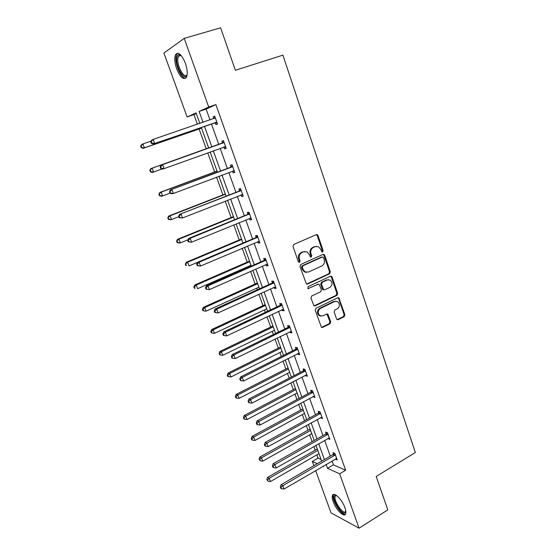 <?xml version="1.0" encoding="UTF-8"?>
<svg xmlns="http://www.w3.org/2000/svg" width="556" height="556" viewBox="0 0 556 556"><rect width="100%" height="100%" fill="white"/><g stroke="black" fill="none" stroke-linecap="round" stroke-linejoin="round"><path stroke-width="0.83" d="M321.882 251.944L322.591 251.965L323.112 250.589L317.99 235.529L317.261 234.667L316.274 234.646L293.783 244.48L293.019 246.475L298.322 261.73L299.545 262.335L300.08 260.938L299.399 258.971C298.683 256.087 299.489 253.967 301.832 252.605L303.708 251.771L307.058 251.882L309.268 254.551L310.422 257.087L311.151 257.108L311.68 255.725L311.006 253.772C310.304 250.909 311.103 248.803 313.403 247.455L315.259 246.635L318.491 246.718L320.736 249.415L321.882 251.944L322.341 250.61L317.226 235.577L316.288 234.639M298.829 262.321L299.336 260.938L298.655 258.978L299.399 258.971M310.443 257.101L310.922 255.739L310.248 253.786L311.006 253.772M333.197 501.637C332.161 498.711 331.939 496.584 332.523 495.264C333.954 491.476 342.183 499.642 344.922 507.732C345.936 510.644 346.152 512.75 345.575 514.043C344.046 517.844 335.866 509.532 333.197 501.637M176.641 68.763C174.535 62.474 174.188 57.713 175.606 54.474C178.42 51.583 181.673 54.481 185.363 63.189C187.448 69.507 187.789 74.24 186.378 77.381C183.529 80.252 180.283 77.381 176.641 68.763M336.533 318.894L337.103 319.63L338.194 319.672L344.199 316.684L344.922 314.731L338.812 297.808L337.763 297.773L315.954 308.309L315.21 310.297L321.451 327.38L322.591 327.428L329.979 323.759L330.716 321.785L327.741 314.091L326.636 314.05L322.96 315.85L319.95 315.718C317.49 313.167 317.636 310.741 320.395 308.434L334.74 301.484L337.582 301.574C340.091 304.076 339.98 306.502 337.249 308.844L334.886 310.005L334.156 311.965L336.533 318.894M196.303 113.632L187.143 117.003L163.888 53.028L184.224 38.378L220.628 27.8L235.355 70.278L282.9 55.141L415.346 452.514L376.203 476.45L387.796 509.866L359.065 528.2L331.029 512.875L315.655 470.584M184.224 38.378L208.715 107.002L199.124 111.45L203.037 122.327M332.043 461L333.426 464.865L345.644 470.237L215.888 104.597L208.715 107.002M345.644 470.237L339.646 473.809L359.065 528.2M329.597 273.781L330.327 271.828L324.704 255.28L324.016 254.446L323.008 254.426L300.733 264.482L299.969 266.477L306.425 284.012L307.531 284.06L329.597 273.781L328.818 273.767L329.548 271.808L323.933 255.294L323.078 254.391M314.098 305.883L336.151 295.305L336.88 293.353L331.327 277.027L332.106 277.055L337.666 293.401L336.943 295.361L315.106 305.876L313.98 305.821L310.936 298.002L311.68 296.014L320.652 291.761L321.396 289.787L319.151 284.318L318.074 284.276L307.948 288.627L308.698 288.675M332.106 277.055L331.459 276.256L330.424 276.221L308.017 286.701L307.92 288.64M193.94 114.717L197.394 124.259M199.104 129.006L206.241 148.73M207.729 152.865L214.637 171.964M216.52 177.176L222.928 194.913M225.194 201.182L231.129 217.584M233.763 224.881L239.226 239.99M242.228 248.289L247.232 262.126M248.727 266.268L249.018 267.075M250.582 271.404L255.141 284.005M256.657 288.21L257.247 289.836M258.839 294.242L262.953 305.626M264.496 309.894L265.372 312.319M266.991 316.795L270.682 326.998M272.245 331.327L273.406 334.531M275.046 339.07L278.313 348.119M279.897 352.504L281.336 356.479M282.997 361.08L285.86 369.003M287.466 373.444L289.176 378.156M290.857 382.82L293.325 389.638M294.951 394.141L296.918 399.576M298.628 404.302L300.699 410.043M302.346 414.602L304.57 420.746M306.3 425.535L307.989 430.219M309.657 434.827L312.131 441.666M313.883 446.51L315.203 450.165M316.885 454.829L318.081 458.116L321.062 459.43M313.869 465.678L312.333 461.438L317.295 463.683M318.081 458.116L312.333 461.438M323.022 466.275L323.634 466.553L323.439 466.032M326.143 464.448L327.54 468.326L339.646 473.809M204.497 126.379L211.885 146.909M213.302 150.85L220.579 171.074M222.025 175.098L229.162 194.941M230.636 199.034L237.641 218.501M239.143 222.678L246.016 241.777M247.545 246.023L254.287 264.76M255.843 269.083L262.46 287.466M264.037 291.858L270.529 309.894M272.134 314.355L278.5 332.05M280.134 336.575L286.382 353.943M288.029 358.53L294.166 375.571M295.841 380.221L301.852 396.942M303.548 401.654L309.456 418.063M311.172 422.838L316.962 438.934M318.699 443.764L324.384 459.562M199.84 123.425L196.032 112.882L187.143 117.003M321.674 461.139L315.968 445.321M314.223 440.484L308.406 424.367M306.683 419.585L300.761 403.156M299.058 398.437L293.019 381.694M291.337 377.037L285.179 359.975M283.518 355.374L277.249 337.992M275.609 333.454L269.222 315.738M267.61 311.27L261.091 293.207M259.506 288.807L252.862 270.397M251.298 266.074L244.529 247.309M243 243.055L236.098 223.929M234.59 219.745L227.557 200.25M226.077 196.15L218.904 176.273M217.452 172.249L210.147 151.99M208.722 148.049L201.3 127.484M333.426 464.865L327.54 468.326M215.888 104.597L206.13 109.101L210.008 119.936M211.454 123.974L218.772 144.435M220.183 148.362L227.39 168.517M228.829 172.527L235.904 192.3M237.363 196.386L244.306 215.791M245.794 219.954L252.605 238.99M254.12 243.222L260.806 261.897M262.349 266.206L268.902 284.533M270.466 288.911L276.902 306.891M278.493 311.339L284.804 328.978M286.423 333.496L292.616 350.808M294.256 355.381L300.33 372.374M301.991 377.01L307.961 393.683M309.643 398.381L315.495 414.741M317.198 419.502L322.939 435.557M324.662 440.373L330.299 456.128M206.13 109.101L199.124 111.45M333.482 454.078L332.961 452.612L334.865 453.397L337.207 459.965L335.275 459.11M326.15 433.534L325.621 432.047L327.512 432.756L329.882 439.4L327.929 438.517M318.741 412.747L318.206 411.245L320.075 411.871L322.466 418.592L320.499 417.674M311.235 391.723L310.7 390.201L312.548 390.743L314.967 397.54L312.972 396.588M303.645 370.442L303.096 368.906L304.931 369.358L307.378 376.238L305.543 375.759L305.362 375.251M295.966 348.911L295.41 347.354L297.217 347.715L299.698 354.679L297.884 354.29L297.662 353.658M288.196 327.116L287.633 325.545L289.419 325.816L291.928 332.863L290.135 332.564L289.864 331.807M280.328 305.063L279.758 303.472L281.517 303.645L284.06 310.783L282.295 310.575L281.975 309.685M272.364 282.74L271.787 281.127L273.524 281.204L276.096 288.432L274.351 288.314L273.99 287.299M264.302 260.138L263.725 258.512L265.434 258.491L268.041 265.803L266.317 265.789L265.907 264.635M256.142 237.266L255.558 235.612L257.24 235.494L259.881 242.896L258.186 242.986L257.72 241.686M247.886 214.109L247.288 212.434L248.949 212.211L251.618 219.71L249.95 219.898L249.435 218.459M239.518 190.659L238.913 188.97L240.546 188.637L243.25 196.226L241.61 196.518L241.047 194.934M231.053 166.918L230.441 165.208L232.047 164.771L234.785 172.45L233.166 172.853L232.561 171.144M222.476 142.878L221.858 141.141L223.436 140.592L226.209 148.376L224.617 148.89L224.005 147.159M213.789 118.532L213.163 116.774L214.713 116.114L217.521 123.995L215.964 124.62L215.339 122.869M213.163 116.774L214.755 116.232M224.617 148.89L226.188 148.32M233.166 172.853L234.715 172.27M241.61 196.518L243.139 195.914M249.95 219.898L251.465 219.272M258.186 242.986L259.68 242.346M266.317 265.789L267.797 265.136M274.351 288.314L275.818 287.647M282.295 310.575L283.741 309.887M290.135 332.564L291.566 331.862M297.884 354.29L299.302 353.574M305.543 375.759L306.947 375.029M313.111 396.977L314.501 396.226M320.59 417.945L321.966 417.181M327.984 438.663L329.291 437.919M335.289 459.152L336.297 458.561M316.267 246.343L315.259 246.635M310.248 253.786C309.546 250.923 310.345 248.824 312.646 247.483L314.494 246.662M304.792 251.465L303.708 251.771M298.655 258.978C297.94 256.101 298.746 253.981 301.088 252.619L302.964 251.785M306.592 284.095L328.818 273.767M323.522 257.602L322.334 257.004L302.805 265.851L302.269 267.248L302.985 269.312L305.077 271.884L308.552 272.03L321.854 265.928C324.127 264.573 324.912 262.481 324.217 259.645L323.522 257.602M306.488 272.35L304.327 271.87L302.242 269.299L301.526 267.241L302.054 265.844L321.563 257.011M318.247 284.213L307.948 288.627M329.854 287.396C332.641 285.019 332.724 282.566 330.104 280.029L327.31 279.946L322.237 282.33L321.493 284.297L323.724 289.752L324.794 289.794L329.854 287.396M328.353 279.661L327.31 279.946M323.842 289.815L322.953 289.711L322.327 288.932L320.722 284.262L321.465 282.295L326.539 279.918M331.327 277.027L330.556 276.172M335.928 301.171L334.74 301.484M320.826 316.086L319.179 315.627C316.725 313.084 316.878 310.658 319.63 308.358L333.954 301.415M321.528 327.421L329.201 323.655L329.937 321.681L326.879 313.959M337.165 319.665L343.406 316.593L344.122 314.647L338.632 298.509L337.944 297.703M151.114 141.106L142.961 143.907L144.442 147.82L143.212 148.334L201.543 128.158M141.731 147.458L141.134 145.894L140.654 146.11L141.245 147.667L144.442 147.82L201.515 128.082M140.654 146.11L141.745 144.442L142.961 143.907L141.134 145.894M143.212 148.334L141.245 147.667M150.718 141.724L151.322 143.344L151.851 143.121L151.239 141.495L150.718 141.724L151.83 140.008L153.143 139.431L215.339 117.879M151.239 141.495L153.143 139.431L154.665 143.49L153.345 144.053L214.54 122.911L217.181 123.036M216.896 122.23L154.665 143.49L151.851 143.121M215.165 118.039L213.622 118.692L215.123 117.274M151.322 143.344L153.345 144.053M208.653 147.861L150.871 168.6L152.129 168.176L153.588 172.033L162.213 168.92M208.66 147.889L152.129 168.176L149.807 170.303L150.391 171.846L150.891 171.679L150.308 170.136M150.891 171.679L153.588 172.033L152.323 172.443L150.391 171.846M149.807 170.303L150.871 168.6M217.028 171.067L159.885 192.452L161.177 192.14L162.616 195.948L170.018 193.161M217.076 171.206L161.177 192.14L158.849 194.197L159.426 195.719L159.933 195.601L159.357 194.072M159.933 195.601L162.616 195.948L161.323 196.247L159.426 195.719M158.849 194.197L159.885 192.452M223.408 142.802L161.233 165.097L224.054 142.336M160.684 166.675L162.581 164.639L164.083 168.649L162.727 169.087L160.747 168.454L161.289 168.28L160.684 166.675L160.149 166.856L160.747 168.454M225.59 146.638L164.083 168.649L161.289 168.28M221.83 143.344L223.797 141.606M225.819 147.298L223.561 147.138M161.233 165.097L160.149 166.856M232.019 166.96L170.511 189.853L232.658 166.487M170.011 191.528L171.894 189.52L173.382 193.474L171.992 193.794L170.046 193.238L170.602 193.106L170.011 191.528L169.455 191.66L170.046 193.238M234.173 170.734L173.382 193.474L170.602 193.106M230.413 167.391L232.352 165.639M234.361 171.255L232.491 171.144M170.511 189.853L169.455 191.66M187.157 74.622C184.967 82.691 175.07 66.22 176.857 57.574C177.197 55.649 177.948 54.648 179.108 54.564L181.103 55.385M181.173 55.461L180.047 55.176L178.518 56.225L177.955 57.956C176.391 65.33 184.495 80.008 187.15 74.56L187.17 74.518M177.739 53.181L176.787 54.21L176.085 56.378C174.57 63.731 181.277 79.035 185.662 78.257M345.839 511.402L345.109 512.778C341.586 515.53 330.924 497.641 334.74 495.438L336.352 495.354M336.568 495.507L335.296 496.216C333.086 499.691 342.357 514.175 345.304 511.77L345.804 511.138M333.732 494.388L333.489 494.764C330.903 498.801 341.273 515.766 345.457 514.251M225.298 193.988L168.788 216.013L170.108 215.804L171.533 219.564L178.851 216.694M225.388 194.252L170.108 215.804L167.773 217.792L168.343 219.293L168.871 219.217L168.301 217.716M168.871 219.217L171.533 219.564L170.206 219.759L168.343 219.293M167.773 217.792L168.788 216.013M240.519 190.819L179.671 214.296L241.158 190.34M179.213 216.055L181.089 214.074L182.556 217.98L179.227 217.695L179.796 217.618L179.213 216.055L178.643 216.138L179.227 217.695M242.652 194.53L182.556 217.98L179.796 217.618M238.885 191.132L240.811 189.367M242.784 194.92L241.276 194.85M179.671 214.296L178.643 216.138M233.464 216.638L177.586 239.275L178.935 239.17L180.339 242.889L188.004 239.761M233.603 217.014L178.935 239.17L176.593 241.095L177.155 242.576L177.691 242.541L177.128 241.054M177.691 242.541L180.339 242.889L178.983 242.979L177.155 242.576M176.593 241.095L177.586 239.275M248.914 214.373L247.26 214.588L188.72 238.427L190.166 238.315L249.547 213.893M188.289 240.268L190.166 238.315L191.611 242.166L188.289 241.846L188.873 241.804L188.289 240.268L187.713 240.31L188.289 241.846M251.02 218.035L191.611 242.166L188.873 241.804M247.26 214.588L249.157 212.809M251.11 218.286L249.943 218.251M188.72 238.427L187.713 240.31M241.54 239.017L186.267 262.258L187.643 262.251L189.033 265.928L197.623 262.293M241.714 239.504L187.643 262.251L185.301 264.107L185.857 265.573L186.406 265.58L185.85 264.114M186.406 265.58L185.857 265.573M185.301 264.107L186.267 262.258M257.213 237.641L255.524 237.753L197.651 262.244L199.131 262.244L257.831 237.155M197.262 264.169L199.131 262.244L200.556 266.046L197.241 265.685L197.832 265.692L197.262 264.169L196.671 264.163L197.241 265.685M259.291 241.241L200.556 266.046L197.832 265.692M255.524 237.753L257.407 235.959M259.332 241.373L258.505 241.353M197.651 262.244L196.671 264.163M249.519 261.132L194.843 284.95L196.254 285.054L197.623 288.682L251.013 265.268M249.734 261.73L196.254 285.054L194.461 286.889L193.898 286.84L194.447 288.293L195.01 288.335L194.461 286.889M195.01 288.335L194.447 288.293M193.898 286.84L194.843 284.95M265.4 260.625L263.69 260.632L206.464 285.763L207.979 285.867L266.018 260.132M206.116 287.765L207.979 285.867L209.383 289.627L206.074 289.224L206.679 289.273L206.116 287.765L205.511 287.723L206.074 289.224M267.165 264.169L209.383 289.627L206.679 289.273M263.69 260.632L265.553 258.825M206.464 285.763L205.511 287.723M257.4 282.983L203.322 307.378L204.754 307.572L206.109 311.151L258.915 287.181M257.657 283.685L204.754 307.572L202.968 309.379L202.398 309.303L202.94 310.728L203.51 310.811L202.968 309.379M206.109 311.151L203.51 310.811M202.398 309.303L203.322 307.378M273.496 283.324L271.759 283.233L215.172 308.983L216.708 309.192L274.101 282.823M214.852 311.068L214.241 310.978L214.797 312.465L215.408 312.548L214.852 311.068L216.708 309.192L218.098 312.903L275.526 286.813M271.759 283.233L273.601 281.412M215.172 308.983L214.241 310.978M215.408 312.548L218.098 312.903M265.198 304.584L211.69 329.527L213.156 329.819L214.491 333.357L266.734 308.844M265.49 305.39L213.156 329.819L211.377 331.605L210.793 331.487L211.329 332.898L211.912 333.016L211.377 331.605M214.491 333.357L211.912 333.016M210.793 331.487L211.69 329.527M281.489 305.744L279.724 305.564L223.762 331.918L225.333 332.224L282.087 305.244M223.484 334.073L222.859 333.947L223.408 335.407L224.033 335.539L223.484 334.073L225.333 332.224L226.709 335.893L283.49 309.185M279.724 305.564L281.551 303.729M223.762 331.918L222.859 333.947M224.033 335.539L226.709 335.893M272.899 325.934L219.961 351.413L221.455 351.795L222.775 355.291L274.455 330.25M273.225 326.838L221.455 351.795L219.683 353.56L219.085 353.401L219.613 354.797L220.211 354.957L219.683 353.56M222.775 355.291L220.211 354.957M219.085 353.401L219.961 351.413M289.384 327.901L287.598 327.623L232.255 354.561L233.854 354.971L289.982 327.394M232.012 356.799L231.372 356.632L231.915 358.071L232.554 358.245L232.012 356.799L233.854 354.971L235.209 358.592L291.365 331.286M287.598 327.623L289.37 325.809M232.255 354.561L231.372 356.632M232.554 358.245L235.209 358.592M280.509 347.034L228.134 373.034L229.649 373.507L230.955 376.968L282.094 351.413M280.87 348.035L229.649 373.507L227.884 375.251L227.279 375.057L227.8 376.44L228.405 376.634L227.884 375.251M230.955 376.968L228.405 376.634M227.279 375.057L228.134 373.034M297.189 349.787L295.382 349.418L240.637 376.926L242.263 377.434L297.773 349.279M240.428 379.234L239.782 379.032L240.317 380.457L240.963 380.665L240.428 379.234L242.263 377.434L243.604 381.006L299.149 353.123M295.382 349.418L297.05 347.681M240.637 376.926L239.782 379.032M240.963 380.665L243.604 381.006M288.036 367.891L236.21 394.406L237.753 394.968L239.038 398.381L289.634 372.325M288.432 368.996L237.753 394.968L235.987 396.685L235.376 396.456L235.89 397.818L236.508 398.047L235.987 396.685M239.038 398.381L236.508 398.047M235.376 396.456L236.21 394.406M304.896 371.415L303.069 370.956L248.921 399.02L250.568 399.618L305.48 370.901M248.74 401.397L248.08 401.154L248.608 402.565L249.269 402.808L248.74 401.397L250.568 399.618L251.896 403.149L306.829 374.702M303.069 370.956L304.653 369.288M248.921 399.02L248.08 401.154M249.269 402.808L251.896 403.149M295.472 388.505L244.188 415.52L245.752 416.166L247.031 419.544L297.099 393.002M295.903 389.707L245.752 416.166L244.001 417.862L243.375 417.605L243.882 418.946L244.508 419.21L244.001 417.862M247.031 419.544L244.508 419.21M243.375 417.605L244.188 415.52M312.514 392.786L310.665 392.237L257.101 420.843L258.776 421.538L313.091 392.265M256.955 423.29L256.281 423.012L256.809 424.402L257.477 424.68L256.955 423.29L258.776 421.538L260.083 425.02L314.425 396.025M310.665 392.237L312.173 390.632M257.101 420.843L256.281 423.012M257.477 424.68L260.083 425.02M302.825 408.896L252.076 436.39L253.668 437.12L254.926 440.456L304.473 413.442M303.291 410.182L253.668 437.12L251.917 438.795L251.284 438.496L251.785 439.831L252.424 440.13L251.917 438.795M254.926 440.456L252.424 440.13M251.284 438.496L252.076 436.39M320.041 413.907L318.171 413.275L265.177 442.402L266.88 443.181L320.61 413.379M265.066 444.911L264.385 444.598L264.906 445.975L265.58 446.287L265.066 444.911L266.88 443.181L268.173 446.628L321.931 417.09M318.171 413.275L319.61 411.718M265.177 442.402L264.385 444.598M265.58 446.287L268.173 446.628M310.102 429.044L259.867 457.018L261.487 457.824L262.731 461.126L311.763 433.652M310.595 430.427L261.487 457.824L259.742 459.478L259.096 459.152L260.243 460.799L259.742 459.478M262.731 461.126L260.243 460.799M259.096 459.152L259.867 457.018M327.477 434.778L325.587 434.062L273.163 463.697L274.893 464.566L328.047 434.243M273.079 466.275L272.391 465.928L272.899 467.283L273.594 467.638L273.079 466.275L274.893 464.566L276.165 467.971L329.354 437.919M325.587 434.062L326.97 432.554M273.163 463.697L272.391 465.928M273.594 467.638L276.165 467.971M317.288 448.977L267.575 477.402L269.208 478.292L270.438 481.552L318.97 453.633M317.817 450.443L269.208 478.292L267.471 479.925L266.824 479.564L267.964 481.232L267.471 479.925M270.438 481.552L267.964 481.232M266.824 479.564L267.575 477.402M334.83 455.406L332.926 454.606L281.051 484.742L282.802 485.694L335.393 454.871M280.995 487.383L280.3 486.993L280.801 488.342L281.503 488.724L280.995 487.383L282.802 485.694L284.06 489.058L336.686 458.498M332.926 454.606L334.246 453.14M281.051 484.742L280.3 486.993M281.503 488.724L284.06 489.058M322.341 250.61L323.112 250.589M299.336 260.938L300.08 260.938M310.922 255.739L311.68 255.725M312.646 247.483L313.403 247.455M301.088 252.619L301.832 252.605M317.226 235.577L317.99 235.529M306.78 284.019L307.531 284.06M323.933 255.294L324.704 255.28M329.548 271.808L330.327 271.828M302.054 265.844L302.805 265.851M301.526 267.241L302.269 267.248M302.242 269.299L302.985 269.312M336.88 293.353L337.666 293.401M336.151 295.305L336.943 295.361M314.349 305.8L315.106 305.876M317.309 284.241L318.074 284.276M321.465 282.295L322.237 282.33M320.722 284.262L321.493 284.297M322.327 288.932L323.099 288.974M319.63 308.358L320.395 308.434M327.54 314.745L328.318 314.835M329.937 321.681L330.716 321.785M329.201 323.655L329.979 323.759M321.827 327.317L322.591 327.428M338.632 298.509L339.424 298.572M344.122 314.647L344.922 314.731M343.406 316.593L344.199 316.684M337.409 319.575L338.194 319.672M216.652 122.209L215.102 122.848M216.089 122.278L214.54 122.911M225.354 146.617L223.769 147.138M223.887 142.503L222.303 143.045M233.937 170.72L232.915 170.984M232.491 166.654L230.886 167.085M242.416 194.524L241.825 194.628M240.991 190.506L239.351 190.826M250.791 218.028L250.402 218.07M249.38 214.06L247.719 214.275M257.671 237.322L255.982 237.433M265.858 260.298L264.142 260.312M273.941 282.997L272.204 282.907M281.934 305.418L280.168 305.23M289.822 327.567L288.036 327.289M297.62 349.453L295.813 349.085M305.32 371.074L303.493 370.616M312.938 392.446L311.089 391.897M320.458 413.56L318.588 412.927M327.894 434.424L326.004 433.708M335.24 455.051L333.336 454.252M332.523 495.264L333.558 494.638M316.496 234.715L317.261 234.667M323.245 254.46L324.016 254.446M304.327 271.87L305.077 271.884M322.953 289.711L323.724 289.752M330.681 276.228L331.459 276.256M319.179 315.627L319.95 315.718M326.963 314.008L327.741 314.091M338.027 297.745L338.812 297.808M180.047 55.176L179.108 54.564M181.131 55.44L178.518 56.225M336.144 495.528L335.219 495.229M336.47 495.5L335.296 496.216"/></g></svg>

